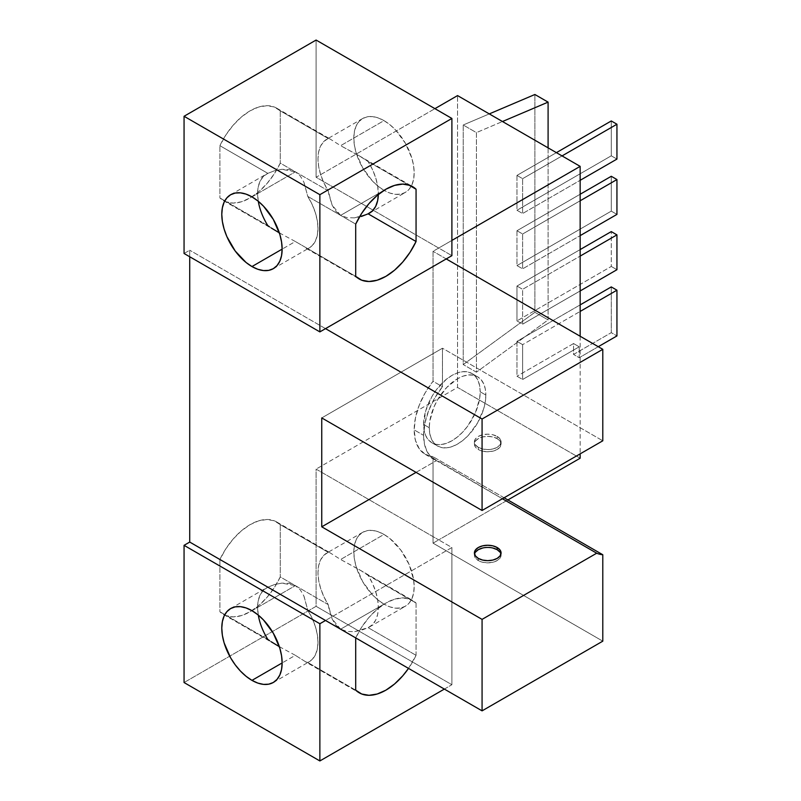 <?xml version="1.0" encoding="UTF-8"?>
<svg xmlns="http://www.w3.org/2000/svg" width="801" height="801" viewBox="0 0 801 801"><rect width="100%" height="100%" fill="white"/><g stroke="black" fill="none" stroke-linecap="round" stroke-linejoin="round"><path stroke-width="0.6" stroke-dasharray="4 3" d="M478.307 447.328A13.337 7.7 180 0 1 474.402 441.882A13.337 7.7 180 0 1 482.633 434.763A13.337 7.7 180 0 1 497.161 436.435L497.161 438.618A13.337 7.7 0 0 0 482.633 436.945A13.337 7.7 0 0 0 474.402 444.054A13.337 7.7 0 0 0 478.307 449.501L478.307 447.328L478.307 449.501L475.414 447.008L474.402 444.054L475.414 441.111L478.307 438.618L482.633 436.945L487.739 436.355L492.835 436.945L497.161 438.618L500.054 441.111L501.076 444.054L500.054 447.008L497.161 449.501L492.835 451.173L487.739 451.754L482.633 451.173L478.307 449.501A13.337 7.7 0 0 0 492.835 451.173A13.337 7.7 0 0 0 501.076 444.054A13.337 7.7 0 0 0 497.161 438.618L497.161 436.435A13.337 7.7 180 0 1 501.076 441.882A13.337 7.7 180 0 1 492.835 448.991A13.337 7.7 180 0 1 478.307 447.328L475.414 444.825L474.402 441.882L475.414 438.928L478.307 436.435L482.633 434.763L487.739 434.182L492.835 434.763L497.161 436.435L500.054 438.928L501.076 441.882L500.054 444.825L497.161 447.328L492.835 448.991L487.739 449.581L482.633 448.991L478.307 447.328M474.532 554.042A13.337 7.7 0 0 0 474.402 555.133A13.337 7.7 0 0 0 478.307 560.58L478.307 558.397L478.307 560.58A13.337 7.7 0 0 0 492.835 562.252A13.337 7.7 0 0 0 501.076 555.133A13.337 7.7 0 0 0 500.935 554.042M328.931 608.41L328.2 604.595A42.683 24.641 60 0 1 326.818 553.02A42.683 24.641 60 0 1 328.2 552.32L329.792 552.66L340.615 559.488L383.999 534.447A42.683 24.641 -120 0 0 362.653 532.335A42.683 24.641 -120 0 0 356.115 566.527A42.683 24.641 -120 0 0 383.999 604.134L340.615 629.185L335.589 624.82L332.125 618.923L328.931 608.41M328.931 194.603L328.2 190.778A42.683 24.641 60 0 1 326.818 139.214A42.683 24.641 60 0 1 328.2 138.513L329.792 138.853L340.615 145.682L383.999 120.631A42.683 24.641 -120 0 0 362.653 118.518A42.683 24.641 -120 0 0 356.115 152.721A42.683 24.641 -120 0 0 383.999 190.328L340.615 215.379L335.589 211.013L332.125 205.116L328.931 194.603M423.609 424.46L429.266 427.724A40.01 23.099 -60 0 1 446.728 387.454A40.01 23.099 -60 0 1 477.566 376.74A40.01 23.099 -60 0 1 485.847 395.053L480.189 391.789A40.01 23.099 120 0 0 471.899 373.476A40.01 23.099 120 0 0 441.071 384.19A40.01 23.099 120 0 0 423.609 424.46L424.15 430.517L425.762 435.714L428.375 439.859L431.889 442.773L436.175 444.365L441.071 444.555L446.377 443.353L451.894 440.79L457.421 436.976L462.728 432.059L467.614 426.212L475.424 412.695L479.649 398.477L480.189 391.789L479.649 385.732L478.037 380.525L475.424 376.39L471.899 373.476L467.614 371.884L462.728 371.694L457.421 372.896L451.894 375.459L446.377 379.263L436.175 390.037L431.889 396.575L425.762 410.713L423.609 424.46A40.01 23.099 120 0 0 431.889 442.773A40.01 23.099 120 0 0 462.728 432.059A40.01 23.099 120 0 0 480.189 391.789L485.847 395.053A40.01 23.099 -60 0 1 468.385 435.323A40.01 23.099 -60 0 1 437.546 446.037A40.01 23.099 -60 0 1 429.266 427.724L423.609 424.46M423.609 435.344A53.347 30.798 -60 0 1 442.462 386.733L433.041 381.286A53.347 30.798 120 0 0 414.177 429.907L423.609 435.344L424.89 423.329L428.655 410.653L434.653 398.167L442.462 386.733L442.462 348.225L602.793 440.79L442.462 348.225L321.752 417.922L442.462 348.225L442.462 386.733L433.041 381.286L433.041 251.314L451.894 240.42L438.698 248.04L316.095 177.261L316.095 40.05L316.095 177.261L434.923 108.656L316.095 177.261L451.894 255.669L438.698 248.04L433.041 251.314L433.041 381.286L425.221 392.72L419.233 405.206L415.459 417.882L414.177 429.907A53.347 30.798 120 0 0 425.221 454.327L419.233 448.76L415.459 440.43L414.177 429.907L423.609 435.344L424.45 444.024L426.943 451.343L430.978 456.96L502.387 498.753L436.375 460.645A53.347 30.798 -60 0 1 434.653 459.774A53.347 30.798 -60 0 1 423.609 435.344M279.349 232.871L295.349 241.512L282.142 249.131L295.349 241.512L307.764 248.68A42.683 24.641 -120 0 0 309.146 247.98A42.683 24.641 -120 0 0 307.764 196.405L303.839 182.077L300.375 176.18L295.349 171.814L288.891 169.552L281.762 169.331L274.643 170.703L267.844 173.356A42.683 24.641 -120 0 0 266.463 174.057A42.683 24.641 -120 0 0 258.292 201.291M269.426 226.753L271.169 227.945M251.965 196.866L295.349 171.814L251.965 196.866M279.349 646.677L295.349 655.318L282.142 662.948L295.349 655.318L306.162 662.147L307.764 662.487A42.683 24.641 -120 0 0 309.146 661.786A42.683 24.641 -120 0 0 307.764 610.222L303.839 595.884L300.375 589.997L295.349 585.621L288.891 583.358L281.762 583.138L274.643 584.51L267.844 587.173A42.683 24.641 -120 0 0 266.463 587.864A42.683 24.641 -120 0 0 258.292 615.098M269.426 640.57L271.169 641.751M251.965 610.672L295.349 585.621L251.965 610.672M580.154 336.25L580.154 453.857L580.154 336.25M580.154 458.212L457.551 387.434L457.551 95.589L457.551 387.434L316.095 469.106L457.551 387.434L580.154 458.212M516.965 376.22L522.632 379.484L522.632 344.64L516.965 341.366L516.965 376.22L522.632 379.484L579.213 346.813L573.556 343.549L516.965 376.22L573.556 343.549L573.556 354.442L611.273 332.655L611.273 286.918L611.273 332.655L616.94 335.929L611.273 332.655L573.556 354.442L573.556 343.549L579.213 346.813L522.632 379.484L522.632 344.64L580.154 311.429L522.632 344.64L516.965 341.366L580.154 304.891L516.965 341.366L516.965 376.22M516.965 320.901L522.632 324.165L522.632 289.321L516.965 286.047L516.965 320.901L611.273 266.453L611.273 231.599L611.273 266.453L516.965 320.901L522.632 324.165L522.632 289.321L580.154 256.1L522.632 289.321L516.965 286.047L580.154 249.572L516.965 286.047L516.965 320.901M516.965 230.728L516.965 265.582L522.632 268.846L522.632 234.002L516.965 230.728L516.965 265.582L522.632 268.846L580.154 235.634L522.632 268.846L522.632 234.002L516.965 230.728L580.154 194.253L516.965 230.728M516.965 175.409L516.965 210.262L522.632 213.527L522.632 178.673L516.965 175.409L516.965 210.262L522.632 213.527L580.154 180.315L522.632 213.527L522.632 178.673L516.965 175.409L556.395 152.651L516.965 175.409M463.218 124.996L463.218 364.565L476.415 372.185L476.415 132.616L463.218 124.996L463.218 364.565L534.888 312.3L534.888 94.498L534.888 312.3L463.218 364.565L476.415 372.185L476.415 132.616L502.477 121.522L476.415 132.616L463.218 124.996L489.281 113.902L463.218 124.996M433.041 543.158L433.041 456.74L425.221 454.327A53.347 30.798 120 0 0 433.041 456.74L433.041 543.158L602.793 641.16L433.041 543.158L438.698 539.894L433.041 543.158M507.874 499.944L438.698 539.894L316.095 469.106L316.095 606.317L184.06 682.542L316.095 606.317L316.095 469.106L438.698 539.894L507.874 499.944M446.237 258.933L433.041 251.314L446.237 258.933M504.099 497.771L433.041 456.74L504.099 497.771M416.059 472.37L436.375 460.645L416.059 472.37M444.355 689.08L451.894 684.725L316.095 606.317L451.894 684.725L451.894 547.514L438.698 539.894L451.894 547.514L325.526 620.475L451.894 547.514L451.894 684.725L444.355 689.08M184.06 253.486L189.727 250.222L189.727 256.751L189.727 250.222L184.06 253.486M281.201 647.699L267.844 639.438L263.529 631.508L260.295 623.288L258.302 615.128L257.622 607.408L258.302 600.46L260.295 594.612L263.529 590.117L267.844 587.173L219.905 559.488L225.912 548.715L233.211 538.983L241.411 530.813L250.082 524.645L258.743 520.81L266.953 519.499L274.252 520.81L280.26 524.645L280.26 576.91L274.252 587.694L266.953 597.426L258.743 605.596L250.082 611.764L241.411 615.599L233.211 616.9L225.912 615.599L219.905 611.764L219.905 559.488L219.905 611.764A53.347 30.798 120 0 0 223.409 614.407A53.347 30.798 120 0 0 280.26 576.91L328.2 604.595L332.125 618.923L340.615 629.185L383.999 604.134L378.112 600.069L372.445 594.823L362.653 581.616L356.115 566.527L354.402 558.998L353.822 551.869L354.402 545.401L356.115 539.864L358.908 535.448L362.653 532.335L367.228 530.642L372.445 530.432L378.112 531.714L383.999 534.447L389.887 538.512L400.76 549.997L409.091 564.415L413.596 579.584L414.177 586.712L413.596 593.181L411.874 598.727L409.091 603.143L405.336 606.257L400.76 607.949L395.544 608.149L389.887 606.868L383.999 604.134A42.683 24.641 -120 0 0 405.336 606.257A42.683 24.641 -120 0 0 411.874 572.054A42.683 24.641 -120 0 0 383.999 534.447L340.615 559.488L361.321 570.863L368.12 575.368A42.683 24.641 60 0 1 369.501 626.943A42.683 24.641 60 0 1 368.12 627.644L361.351 630.287L354.202 631.669L347.073 631.448L340.615 629.185M281.201 233.892L267.844 225.632L263.529 217.702L260.295 209.472L258.302 201.321L257.622 193.592L258.302 186.653L260.295 180.796L263.529 176.3L267.844 173.356L219.905 145.682L225.912 134.908L233.211 125.176L241.411 117.006L250.082 110.828L258.743 106.994L266.953 105.692L274.252 106.994L280.26 110.828L280.26 163.104L274.252 173.877L266.953 183.609L258.743 191.779L250.082 197.947L241.411 201.792L233.211 203.094L225.912 201.792L219.905 197.947L219.905 145.682L219.905 197.947A53.347 30.798 120 0 0 223.409 200.59A53.347 30.798 120 0 0 280.26 163.104L328.2 190.778L332.125 205.116L340.615 215.379L383.999 190.328L378.112 186.263L372.445 181.006L362.653 167.799L356.115 152.721L354.402 145.191L353.822 138.062L354.402 131.594L356.115 126.047L358.908 121.632L362.653 118.518L367.228 116.826L372.445 116.616L378.112 117.907L383.999 120.631L389.887 124.706L395.544 129.952L405.336 143.159L411.874 158.238L413.596 165.767L414.177 172.906L413.596 179.364L411.874 184.911L409.091 189.326L405.336 192.44L400.76 194.132L395.544 194.343L389.887 193.061L383.999 190.328A42.683 24.641 -120 0 0 405.336 192.44A42.683 24.641 -120 0 0 411.874 158.248A42.683 24.641 -120 0 0 383.999 120.631L340.615 145.682L361.321 157.056L368.12 161.562A42.683 24.641 60 0 1 378.332 194.483L377.661 185.872L375.669 177.712L372.435 169.492L368.12 161.562L358.768 155.544L340.615 145.682M325.526 328.63L189.727 250.222L325.526 328.63M429.266 427.724L429.807 433.782L431.419 438.978L434.032 443.123L437.546 446.037L441.842 447.629L446.728 447.819L452.034 446.618L457.551 444.054L463.078 440.25L468.385 435.323L477.566 422.938L483.694 408.8L485.306 401.742L485.847 395.053L485.306 388.996L483.694 383.799L481.081 379.654L477.566 376.74L473.271 375.148L468.385 374.958L463.078 376.16L457.551 378.723L446.728 387.454L437.546 399.839L434.032 406.818L429.807 421.036L429.266 427.724M354.753 631.619L368.12 627.644L416.059 655.318A53.347 30.798 -60 0 1 408.52 668.384L416.059 655.318L416.059 603.053L410.052 599.208L402.753 597.906L394.553 599.208L385.882 603.053L377.211 609.221L369.011 617.391L361.712 627.123L355.704 637.896L307.764 610.222L312.08 618.142L315.304 626.372L317.306 634.532L317.977 642.252L317.306 649.19L315.304 655.048L312.08 659.543L307.764 662.487L305.421 661.756L359.208 692.805M361.351 216.48L354.202 217.862L347.073 217.642L340.615 215.379M267.844 225.632L219.905 197.947L267.844 225.632M304.05 182.568L307.764 196.405L355.704 224.09L307.764 196.405L312.08 204.335L315.304 212.565L317.306 220.716L317.977 228.445L317.306 235.384L315.304 241.231L312.08 245.737L307.764 248.68L355.704 276.355L295.349 241.512M306.162 248.33L359.208 278.998M354.753 217.802L368.12 213.827M328.2 138.513L323.884 141.457L320.65 145.952L318.658 151.81L317.977 158.748L318.658 166.468L320.65 174.628L323.884 182.858L328.2 190.778L280.26 163.104L280.26 110.828L328.2 138.513L280.26 110.828A53.347 30.798 120 0 0 276.756 108.195A53.347 30.798 120 0 0 219.905 145.682L267.844 173.356L274.643 170.703L281.762 169.331L295.349 171.814M408.52 184.881L368.12 161.562L408.52 184.881M267.844 639.438L219.905 611.764L267.844 639.438M306.162 662.147L295.349 655.318M355.704 690.172L307.764 662.487L355.704 690.172M328.2 552.32L323.884 555.263L320.65 559.769L318.658 565.616L317.977 572.555L318.658 580.284L320.65 588.435L323.884 596.665L328.2 604.595L280.26 576.91L280.26 524.645L328.2 552.32L280.26 524.645A53.347 30.798 120 0 0 276.756 522.002A53.347 30.798 120 0 0 219.905 559.488L267.844 587.173L274.643 584.51L281.762 583.138L295.349 585.621M304.05 596.385L307.764 610.222L355.704 637.896A53.347 30.798 -60 0 1 412.555 600.41A53.347 30.798 -60 0 1 416.059 603.053L358.768 569.351L340.615 559.488M416.059 655.318L368.12 627.644L372.435 624.7L375.669 620.204L377.661 614.347L378.342 607.408L377.661 599.679L375.669 591.528L372.435 583.298L368.12 575.368L416.059 603.053L416.059 655.318M616.94 159.079L611.273 155.815L516.965 210.262L611.273 155.815L611.273 120.961L611.273 155.815L616.94 159.079M562.052 155.915L522.632 178.673L562.052 155.915M616.94 214.398L611.273 211.134L516.965 265.582L611.273 211.134L611.273 176.28L611.273 211.134L616.94 214.398M580.154 200.781L522.632 234.002L580.154 200.781M616.94 269.717L611.273 266.453L616.94 269.717M580.154 290.953L522.632 324.165L580.154 290.953M598.267 346.703L579.213 357.707L579.213 346.813L579.213 357.707L573.556 354.442L579.213 357.707L598.267 346.703M548.094 147.855L548.094 319.919L476.415 372.185L548.094 319.919L534.888 312.3L548.094 319.919L548.094 147.855M475.414 552.189L474.402 555.133L475.414 558.077L478.307 560.58L482.633 562.252L487.739 562.833L492.835 562.252L497.161 560.58L500.054 558.077L501.076 555.133L500.054 552.189M492.835 548.024L487.739 547.433L482.633 548.024M474.402 441.882L474.402 444.054M474.402 555.133L474.402 552.95M362.653 532.335L326.818 553.02M362.653 118.518L326.818 139.214M471.899 373.476L477.566 376.74M230.628 194.743L266.463 174.057M230.628 608.56L266.463 587.864M273.301 682.482L309.146 661.786M273.301 268.665L309.146 247.98M434.653 459.774L425.221 454.327M431.889 442.773L437.546 446.037M369.501 213.136L405.336 192.44M369.501 626.943L405.336 606.257M223.409 200.59L277.196 231.649M276.756 108.195L330.543 139.244M358.768 155.544L412.555 186.593M223.409 614.407L277.196 645.456M276.756 522.002L330.543 553.05M358.768 569.351L412.555 600.41M501.076 555.133L501.076 552.95M501.076 441.882L501.076 444.054"/><path stroke-width="1.2" d="M500.935 554.042A13.337 7.7 0 0 0 497.161 549.686L497.161 547.514A13.337 7.7 180 0 1 501.076 552.95A13.337 7.7 180 0 1 492.835 560.069A13.337 7.7 180 0 1 478.307 558.397L482.633 560.069L487.739 560.66L492.835 560.069L497.161 558.397L500.054 555.904L501.076 552.95L500.054 550.007L497.161 547.514L492.835 545.841L487.739 545.251L482.633 545.841L478.307 547.514L475.414 550.007L474.402 552.95L475.414 555.904L478.307 558.397A13.337 7.7 180 0 1 474.402 552.95A13.337 7.7 180 0 1 482.633 545.841A13.337 7.7 180 0 1 497.161 547.514L497.161 549.686A13.337 7.7 0 0 0 483.514 547.824A13.337 7.7 0 0 0 474.532 554.042M251.965 266.553A42.683 24.641 60 0 1 224.08 228.946A42.683 24.641 60 0 1 230.628 194.743A42.683 24.641 60 0 1 251.965 196.866A42.683 24.641 60 0 1 279.849 234.473A42.683 24.641 60 0 1 273.301 268.665A42.683 24.641 60 0 1 251.965 266.553L282.142 249.131L251.965 266.553L257.852 269.286L263.519 270.568L268.735 270.358L273.301 268.665L277.056 265.552L279.849 261.136L281.562 255.599L282.142 249.131L281.562 242.002L279.849 234.473L273.301 219.384L263.519 206.177L257.852 200.931L251.965 196.866L246.077 194.132L240.42 192.851L235.204 193.051L230.628 194.743L226.873 197.857L224.08 202.273L222.368 207.819L221.787 214.288L222.368 221.416L224.08 228.946L226.873 236.585L235.204 251.003L246.077 262.488L251.965 266.553M271.169 227.945L279.349 232.871M258.302 201.321L258.292 201.291A42.683 24.641 -120 0 0 267.844 225.632L269.426 226.753M251.965 680.369A42.683 24.641 60 0 1 224.08 642.752A42.683 24.641 60 0 1 230.628 608.56A42.683 24.641 60 0 1 251.965 610.672A42.683 24.641 60 0 1 279.849 648.279A42.683 24.641 60 0 1 273.301 682.482A42.683 24.641 60 0 1 251.965 680.369L282.142 662.948L251.965 680.369L257.852 683.093L263.519 684.384L268.735 684.174L273.301 682.482L277.056 679.368L279.849 674.953L281.562 669.406L282.142 662.938L281.562 655.809L279.849 648.279L273.301 633.201L263.519 619.994L257.852 614.737L251.965 610.672L246.077 607.939L240.42 606.657L235.204 606.868L230.628 608.56L226.873 611.674L224.08 616.089L222.368 621.636L221.787 628.094L222.368 635.233L224.08 642.762L230.628 657.841L235.204 664.81L240.42 671.048L246.077 676.294L251.965 680.369M271.169 641.751L279.349 646.677M258.302 615.128L258.292 615.098A42.683 24.641 -120 0 0 267.844 639.438L269.426 640.57M580.154 166.368L580.154 336.25L580.154 166.368L451.894 240.42L580.154 166.368L457.551 95.589L434.923 108.656L457.551 95.589L580.154 166.368M580.154 453.857L580.154 458.212L507.874 499.944L580.154 458.212L580.154 453.857M482.072 619.383L596.705 553.201A53.347 30.798 120 0 0 602.793 554.743L602.793 641.16L482.072 710.857L482.072 619.383L321.752 526.818L416.059 472.37L321.752 526.818L482.072 619.383L482.072 710.857L189.727 542.067L184.06 545.331L184.06 682.542L319.869 760.95L444.355 689.08L319.869 760.95L184.06 682.542L184.06 545.331L319.869 623.739L319.869 760.95L319.869 623.739L184.06 545.331L189.727 542.067L189.727 256.751L189.727 542.067L325.526 620.475L319.869 623.739L325.526 620.475L482.072 710.857L602.793 641.16L602.793 554.743L504.099 497.771L602.793 554.743A53.347 30.798 -60 0 1 596.705 553.201L482.072 619.383M602.793 440.79L602.793 349.316L446.237 258.933L451.894 255.669L451.894 118.458L319.869 194.683L319.869 331.894L184.06 253.486L184.06 116.275L319.869 194.683L184.06 116.275L184.06 253.486L319.869 331.894L325.526 328.63L482.072 419.013L602.793 349.316L602.793 440.79L482.072 510.487L482.072 419.013L482.072 510.487L321.752 417.922L321.752 526.818L321.752 417.922L482.072 510.487L602.793 440.79M502.387 498.753L596.705 553.201L502.387 498.753M316.095 40.05L184.06 116.275L316.095 40.05L451.894 118.458L316.095 40.05M355.704 637.896L355.704 690.172L361.712 694.006L369.011 695.308L377.211 694.006L385.882 690.172L394.553 683.994L402.753 675.824L408.52 668.384A53.347 30.798 -60 0 1 359.208 692.805A53.347 30.798 -60 0 1 355.704 690.172L355.704 637.896M446.237 258.933L602.793 349.316L482.072 419.013L325.526 328.63L446.237 258.933L319.869 331.894L319.869 194.683L451.894 118.458L451.894 255.669L446.237 258.933M416.059 189.236L410.052 185.401L402.753 184.1L394.553 185.401L385.882 189.236L377.211 195.404L369.011 203.574L361.712 213.306L355.704 224.09L355.704 276.355L361.712 280.19L369.011 281.501L377.211 280.19L385.882 276.355L394.553 270.187L402.753 262.017L410.052 252.285L416.059 241.512L416.059 189.236L408.52 184.881L416.059 189.236L416.059 241.512A53.347 30.798 -60 0 1 359.208 278.998A53.347 30.798 -60 0 1 355.704 276.355L355.704 224.09A53.347 30.798 -60 0 1 412.555 186.593A53.347 30.798 -60 0 1 416.059 189.236M378.332 194.483A42.683 24.641 60 0 1 369.501 213.136A42.683 24.641 60 0 1 368.12 213.827L361.351 216.48M368.12 213.827L416.059 241.512L368.12 213.827L372.435 210.883L375.669 206.388L377.661 200.54L378.342 193.592M580.154 180.315L616.94 159.079L580.154 180.315M611.273 120.961L556.395 152.651L611.273 120.961L616.94 124.225L562.052 155.915L616.94 124.225L616.94 159.079L616.94 124.225L611.273 120.961M580.154 235.634L616.94 214.398L580.154 235.634M611.273 176.28L580.154 194.253L611.273 176.28L616.94 179.554L580.154 200.781L616.94 179.554L616.94 214.398L616.94 179.554L611.273 176.28M611.273 231.599L616.94 234.873L616.94 269.717L580.154 290.953L616.94 269.717L616.94 234.873L580.154 256.1L616.94 234.873L611.273 231.599L580.154 249.572L611.273 231.599M616.94 290.192L616.94 335.929L598.267 346.703L616.94 335.929L616.94 290.192L580.154 311.429L616.94 290.192L611.273 286.918L616.94 290.192M580.154 304.891L611.273 286.918L580.154 304.891M534.888 94.498L489.281 113.902L534.888 94.498L548.094 102.127L548.094 147.855L548.094 102.127L502.477 121.522L548.094 102.127L534.888 94.498M500.054 552.189L497.161 549.686L492.835 548.024M482.633 548.024L478.307 549.686L475.414 552.189"/></g></svg>

